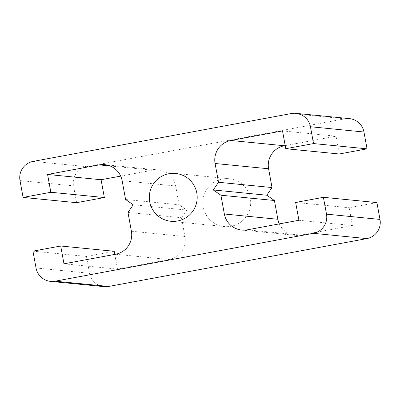 <?xml version="1.0" encoding="UTF-8"?>
<svg xmlns="http://www.w3.org/2000/svg" width="400" height="400" viewBox="0 0 400 400"><rect width="100%" height="100%" fill="white"/><g stroke="black" fill="none" stroke-linecap="round" stroke-linejoin="round"><path stroke-width="0.3" stroke-dasharray="2 1.5" d="M250.31 198.27A24.035 23.955 -84.4 0 0 229.11 178.72A24.035 23.955 -84.4 0 0 203.195 207.005A24.035 23.955 -84.4 0 0 224.395 226.555A24.035 23.955 -84.4 0 0 250.31 198.27M349.435 118.62A16.46 16.405 -84.4 0 0 344.85 118.815L86.675 166.675A16.46 16.405 -84.4 0 0 73.505 185.855L76.595 202.69M120.69 176.105L152.72 170.165A19.755 19.69 95.6 0 1 175.645 186L179.095 204.775L186.735 210.055L181.47 217.725L184.915 236.505A19.755 19.69 95.6 0 1 169.12 259.52L117.485 269.09L114.785 254.395M125.585 199.505L179.095 204.775M133.23 204.78L186.735 210.055M127.965 212.45L181.47 217.725M63.975 263.815L117.485 269.09M114.215 251.285L86.46 256.43L89.55 273.265A16.46 16.405 -84.4 0 0 104.07 286.655M32.955 251.155L86.46 256.43M376.91 202.585L349.155 207.73L352.425 225.54L300.79 235.11A19.755 19.69 95.6 0 1 279.31 223.895M295.65 202.455L349.155 207.73M298.915 220.265L352.425 225.54M285.215 145.605L336.025 136.185L339.295 153.99M282.515 130.91L336.025 136.185M291.345 113.54L344.85 118.815M33.165 161.4L86.675 166.675M20 180.58L73.505 185.855M110.065 165.96L152.72 170.165M122.14 180.725L175.645 186M131.41 231.23L184.915 236.505M115.61 254.245L169.12 259.52M36.045 267.99L89.55 273.265M247.28 229.835L300.79 235.11M175.605 173.445L229.11 178.72M104.715 164.655L158.22 169.93M241.78 230.07L295.285 235.345M170.89 221.28L224.395 226.555"/><path stroke-width="0.6" d="M196.805 192.995A24.035 23.955 -84.4 0 0 175.605 173.445A24.035 23.955 -84.4 0 0 149.69 201.73A24.035 23.955 -84.4 0 0 170.89 221.28A24.035 23.955 -84.4 0 0 196.805 192.995M23.09 197.415L50.845 192.27L47.575 174.46L99.21 164.89A19.755 19.69 95.6 0 1 122.14 180.725L125.585 199.505L133.23 204.78L127.965 212.45L131.41 231.23A19.755 19.69 95.6 0 1 115.61 254.245L63.975 263.815L60.705 246.01L32.955 251.155L36.045 267.99A16.46 16.405 -84.4 0 0 55.15 281.185L313.325 233.325A16.46 16.405 -84.4 0 0 326.495 214.145L323.405 197.31L295.65 202.455L298.915 220.265L247.28 229.835A19.755 19.69 95.6 0 1 224.355 214L220.905 195.225L213.265 189.945L218.53 182.275L215.085 163.495A19.755 19.69 95.6 0 1 230.88 140.48L282.515 130.91L285.785 148.715L339.295 153.99L367.045 148.845L363.955 132.01A16.46 16.405 -84.4 0 0 349.435 118.62L295.93 113.345A16.46 16.405 -84.4 0 0 291.345 113.54L33.165 161.4A16.46 16.405 -84.4 0 0 20 180.58L23.09 197.415L76.595 202.69L104.35 197.545L101.085 179.735L120.69 176.105M285.785 148.715L313.54 143.57L367.045 148.845M313.54 143.57L310.45 126.735A16.46 16.405 -84.4 0 0 295.93 113.345M50.845 192.27L104.35 197.545M47.575 174.46L101.085 179.735M114.785 254.395L114.215 251.285L60.705 246.01M50.565 281.38L104.07 286.655A16.46 16.405 -84.4 0 0 108.655 286.46L366.835 238.6A16.46 16.405 -84.4 0 0 380 219.42L376.91 202.585L323.405 197.31M279.31 223.895A19.755 19.69 95.6 0 1 277.86 219.275L274.415 200.495L266.77 195.22L272.035 187.55L268.59 168.77A19.755 19.69 95.6 0 1 284.39 145.755L285.215 145.605M220.905 195.225L274.415 200.495M213.265 189.945L266.77 195.22M218.53 182.275L272.035 187.55M310.45 126.735L363.955 132.01M99.21 164.89L110.065 165.96M55.15 281.185L108.655 286.46M313.325 233.325L366.835 238.6M326.495 214.145L380 219.42M224.355 214L277.86 219.275M215.085 163.495L268.59 168.77M230.88 140.48L284.39 145.755"/></g></svg>
